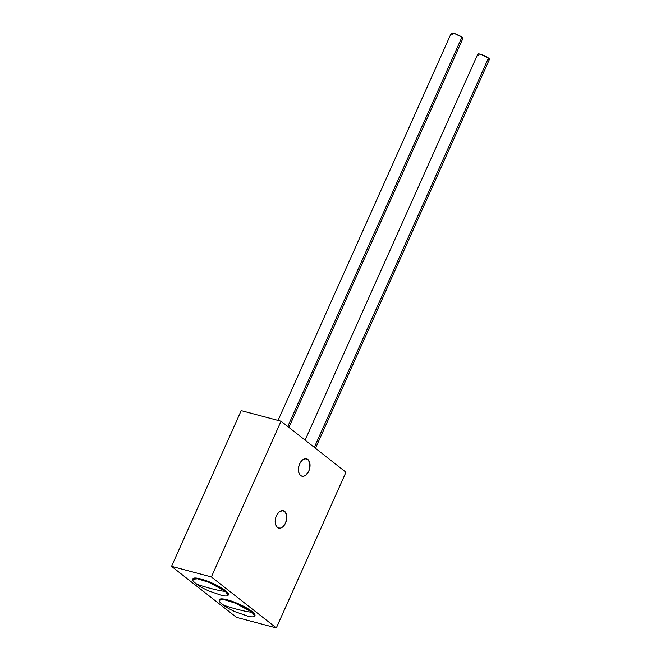 <?xml version="1.0" encoding="UTF-8"?>
<svg xmlns="http://www.w3.org/2000/svg" width="661" height="661" viewBox="0 0 661 661"><rect width="100%" height="100%" fill="white"/><g stroke="black" fill="none" stroke-linecap="round" stroke-linejoin="round"><path stroke-width="0.99" d="M277.405 527.445A8.998 5.528 -75.1 0 1 276.001 516.869A8.998 5.528 -75.1 0 1 283.313 510.705A8.998 5.528 -75.1 0 1 284.602 511.35L281.875 510.631L284.602 511.35L286.535 514.704L286.808 517.918L285.577 522.991L282.809 526.858L280.553 528.081L278.364 527.99L276.579 526.586L275.472 524.09L275.199 520.876L275.811 517.439L277.215 514.299L279.198 511.936L282.577 510.589L284.602 511.35A8.998 5.528 -75.1 0 1 285.998 521.926A8.998 5.528 -75.1 0 1 278.694 528.098A8.998 5.528 -75.1 0 1 277.405 527.445M300.623 475.54A8.998 5.528 -75.1 0 1 299.218 464.964A8.998 5.528 -75.1 0 1 306.53 458.8A8.998 5.528 -75.1 0 1 307.819 459.445L305.093 458.726L307.819 459.445L309.753 462.799L309.827 467.732L308.794 471.086L306.026 474.953L303.771 476.176L301.581 476.085L299.797 474.681L298.689 472.185L298.417 468.971L299.028 465.534L300.433 462.403L302.416 460.031L305.795 458.684L307.819 459.445A8.998 5.528 -75.1 0 1 309.224 470.021A8.998 5.528 -75.1 0 1 301.912 476.193A8.998 5.528 -75.1 0 1 300.623 475.54M281.041 421.222L241.199 410.638L281.041 421.222L211.388 576.937L276.315 627.95L345.967 472.235L281.041 421.222L211.388 576.937L171.546 566.353L211.388 576.937L276.315 627.95L236.473 617.366L276.315 627.95L345.967 472.235L281.041 421.222M236.473 617.366L171.546 566.353L241.199 410.638L171.546 566.353L236.473 617.366M288.907 427.403L462.874 38.512A6.387 1.289 -155.9 0 0 461.915 37.198L287.766 426.51L461.915 37.198L462.898 38.396M462.783 38.619L461.907 38.751M452.174 34.612L451.628 34.132M451.298 33.728L451.637 33.058L454.809 33.653L461.915 37.198A6.387 1.289 -155.9 0 0 455.603 33.926A6.387 1.289 -155.9 0 0 451.215 33.298L278.041 420.429M192.822 579.127L194.194 578.069L198.06 578.334L207.19 581.052L217.486 585.679L225.484 590.661A19.45 3.916 -155.9 0 1 228.4 594.66L228.169 595.181C227.632 596.156 225.55 596.272 221.922 595.511L208.529 590.86C203.2 588.439 198.936 586.001 195.747 583.547L195.59 583.291C196.251 584.175 201.035 585.828 209.95 588.273C218.923 590.587 224.029 591.554 225.252 591.174C224.029 591.554 218.923 590.587 209.95 588.273C201.035 585.828 196.251 584.175 195.59 583.291A19.45 3.916 24.1 0 1 192.665 579.292A19.45 3.916 24.1 0 1 206.025 581.217A19.45 3.916 24.1 0 1 225.252 591.174A19.45 3.916 24.1 0 1 228.169 595.181L225.252 591.174L225.484 590.661L225.252 591.174L209.025 582.382L197.565 578.805L192.665 579.292L192.896 578.78A19.45 3.916 -155.9 0 1 206.257 580.705A19.45 3.916 -155.9 0 1 225.484 590.661L228.136 593.33L228.128 594.999M219.229 600.163C218.882 601.097 219.906 602.518 222.303 604.41L222.146 604.162C222.815 605.038 227.599 606.699 236.514 609.145C245.487 611.45 250.585 612.417 251.808 612.045L235.589 603.245L224.129 599.667L219.229 600.163A19.45 3.916 24.1 0 1 232.589 602.088A19.45 3.916 24.1 0 1 251.808 612.045L252.039 611.524A19.45 3.916 -155.9 0 0 232.821 601.568A19.45 3.916 -155.9 0 0 219.46 599.643L219.229 600.163A19.45 3.916 24.1 0 0 222.146 604.162C222.815 605.038 227.599 606.699 236.514 609.145C245.487 611.45 250.585 612.417 251.808 612.045A19.45 3.916 24.1 0 1 254.733 616.044L251.808 612.045L252.039 611.524L254.7 614.201L254.692 615.862M222.303 604.41C225.5 606.872 229.764 609.31 235.093 611.731L248.478 616.383C252.105 617.134 254.188 617.027 254.733 616.044L254.964 615.523A19.45 3.916 -155.9 0 0 252.039 611.524L244.049 606.55L233.754 601.915L224.624 599.197L220.749 598.94L219.386 599.99M477.862 54.599L478.2 53.929L481.373 54.524L488.471 58.061L314.322 447.373L488.471 58.061A6.387 1.289 -155.9 0 0 482.158 54.797A6.387 1.289 -155.9 0 0 477.771 54.161L305.118 440.143M478.729 55.474L478.192 55.003M315.471 448.274L489.429 59.374A6.387 1.289 -155.9 0 0 488.471 58.061L489.454 59.259M489.338 59.49L488.462 59.622M195.747 583.547C193.343 581.647 192.318 580.234 192.665 579.292"/></g></svg>
